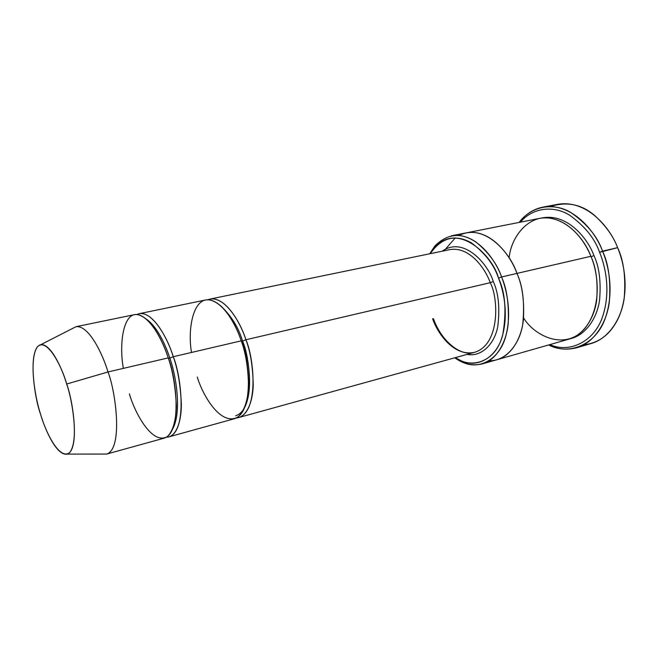 <?xml version="1.0" encoding="UTF-8"?>
<svg xmlns="http://www.w3.org/2000/svg" width="658" height="658" viewBox="0 0 658 658"><rect width="100%" height="100%" fill="white"/><g stroke="black" fill="none" stroke-linecap="round" stroke-linejoin="round"><path stroke-width="0.99" d="M238.615 417.575L474.632 352.301C500.393 344.562 498.468 297.548 490.235 282.701C485.538 268.957 469.573 246.133 449.875 249.621L210.05 299.069C225.85 296.445 240.918 323.67 245.903 339.758C253.947 357.384 259.211 411.242 238.615 417.575L236.312 417.962C246.331 417.583 252.985 402.268 253.223 384.593C252.795 366.226 250.361 351.282 245.903 339.758L242.572 341.124C238.648 327.742 231.369 315.972 220.726 305.822C231.369 315.972 238.648 327.742 242.572 341.124L245.903 339.758L490.235 282.701L493.261 281.484C488.475 264.648 463.915 235.605 442.258 251.191C463.915 235.605 488.475 264.648 493.261 281.484C498.493 292.777 500.006 307.738 497.802 326.368C494.569 344.249 481.154 357.286 467.131 354.374C481.154 357.286 494.569 344.249 497.802 326.368C500.006 307.738 498.493 292.777 493.261 281.484L490.235 282.701C498.468 297.548 500.393 344.562 474.632 352.301C453.272 357.113 436.953 332.002 432.627 318.711M550.401 206.53C566.933 201.2 581.828 204.309 595.071 215.849C606.108 226.146 613.618 236.748 617.599 247.671C610.887 229.091 587.66 199.292 557.729 204.317L542.809 207.155C572.55 202.171 595.794 232.34 602.539 251.134C597.489 236.461 586.747 223.481 570.322 212.189C553.723 202.499 531.664 205.592 519.121 222.42C525.528 214.163 533.424 209.079 542.809 207.155M520.363 222.174C533.087 207.122 553.987 205.526 569.45 215.076C584.756 226.072 594.807 238.484 599.586 252.31L617.599 247.671L602.539 251.134C608.601 263.833 610.863 280.777 609.333 301.964C606.808 322.51 594.273 342.81 576.712 347.745C566.933 350.253 557.581 349.324 548.665 344.948C568.915 355.756 596.016 344.767 605.163 318.513C614.366 292.662 608.864 266.26 602.539 251.134L599.586 252.31C594.807 238.484 584.756 226.072 569.45 215.076C553.987 205.526 533.087 207.122 520.363 222.174M459.078 235.449C485.201 222.388 511.077 254.473 516.958 273.407L501.585 276.969L516.958 273.407C511.069 256.398 491.139 228.597 466.456 232.825L451.306 235.819C475.759 231.641 495.663 259.77 501.585 276.969L498.525 278.194C505.336 292.629 506.734 311.547 502.72 334.947C497.127 357.162 477.708 368.644 461.2 360.765L455.311 357.639C471.367 369.122 493.944 362.056 501.478 338.87C508.996 316.095 503.979 291.848 498.525 278.194C494.125 264.796 484.979 252.952 471.103 242.654C454.958 233.944 441.337 237.612 430.242 253.667L434.058 248.206C457.754 220.364 493.196 256.283 498.525 278.194L501.585 276.969C497.308 264.212 488.738 252.54 475.857 241.955C461.019 232.134 447.325 233.508 434.798 246.084L429.723 253.774M75.95 326.722C88.764 324.739 102.878 354.539 107.986 371.967L168.209 357.903C163.151 341.058 148.576 312.394 134.388 314.672L75.95 326.722M123.375 368.373C119.147 345.705 122.627 313.66 136.593 314.499C150.411 316.021 163.159 341.691 168.209 357.903L107.986 371.967C115.718 391.214 123.285 448.83 106.654 454.069L102.763 454.069L106.695 454.061C123.285 448.715 115.709 391.206 107.986 371.967L66.688 384.033C73.013 400.492 80.046 449.463 67.248 454.11C56.423 456.315 44.489 428.21 40.492 413.931C44.711 429.51 58.685 460.287 69.353 452.86C79.248 442.102 72.438 400.179 66.688 384.033C61.967 366.498 46.405 335.942 36.98 347.334C28.598 361.365 35.483 399.077 40.492 413.931C34.529 398.37 27.101 348.353 40.854 344.644C50.929 343.517 62.403 369.171 66.688 384.033L107.986 371.967C102.887 354.555 88.797 324.805 75.991 326.713L40.854 344.644M168.999 436.83L234.141 418.809C254.613 412.508 249.275 358.528 241.239 340.844L173.26 356.718L241.239 340.844C236.247 324.715 221.211 297.4 205.493 300.007L139.307 313.66C153.602 311.357 168.209 339.931 173.26 356.718C181.164 375.2 187.604 431.048 168.999 436.83L166.49 437.151C175.735 437.554 181.592 422.132 181.328 403.716C180.424 384.552 177.734 368.891 173.26 356.718L169.846 358.133C165.676 345.261 157.262 326.533 146.208 319.015C157.262 326.533 165.676 345.261 169.846 358.133L173.26 356.718C168.103 338.919 151.34 307.697 136.922 314.516M169.846 358.133C175.546 373.744 182.299 411.011 172.7 428.917C182.299 411.011 175.546 373.744 169.846 358.133L168.341 358.314L169.846 358.133M106.654 454.069L164.163 438.162C182.62 432.421 176.089 376.442 168.209 357.903C172.7 370.462 175.406 386.452 176.328 405.871C176.081 419.755 172.988 431.475 167.264 436.632C151.685 445.548 134.248 411.283 129.396 393.871M449.875 249.621C469.573 246.133 485.538 268.957 490.235 282.701L245.903 339.758C240.844 322.864 223.893 293.534 207.821 299.777M245.047 406.693C253.922 387.422 247.91 355.493 242.572 341.124C250.262 358.026 255.353 409.704 235.654 415.749M242.572 341.124L241.396 341.288L242.572 341.124M191.511 352.458C187.612 330.563 192.572 299.357 207.928 299.777C223.103 300.862 236.238 325.315 241.239 340.844C245.763 352.861 248.198 368.25 248.568 387.027C247.844 400.492 244.06 411.974 237.596 417.205C220.175 426.466 202.072 393.805 197.301 377.042M591.065 256.743L593.935 255.592C588.186 239.175 567.155 212.23 541.04 218.135C567.155 212.23 588.186 239.175 593.935 255.592L591.065 256.743M570.132 338.78C585.653 335.407 597.168 318.044 599.586 300.056C601.116 281.501 599.232 266.679 593.935 255.592C599.232 266.679 601.116 281.501 599.586 300.056C597.168 318.044 585.653 335.407 570.132 338.78M482.191 363.932C472.403 366.119 463.281 364.071 454.801 357.779L462.821 362.319C479.904 370.487 500.055 358.684 505.887 335.703C511.825 313.019 506.89 290.384 501.585 276.969C506.841 288.623 509.053 304.062 508.223 323.275C506.561 341.897 496.601 360.016 482.191 363.932L496.716 359.778C511.348 356.011 521.63 338.015 523.431 319.475C524.393 300.344 522.238 284.988 516.966 273.407C522.205 284.939 524.368 300.221 523.455 319.27C521.704 337.727 511.587 355.731 497.045 359.687L568.66 339.24C583.769 335.103 594.536 317.649 596.691 299.974C597.999 281.764 596.066 267.206 590.884 256.299L516.966 273.407C511.069 256.316 490.901 228.318 466.127 232.891L466.456 232.825C491.139 228.597 511.069 256.398 516.966 273.407L590.884 256.299C597.941 271.812 602.835 306.562 584.378 329.041C564.877 350.936 534.461 335.991 523.587 317.954M509.103 257.878C511.439 234.931 530.356 213.768 551.355 218.357C572.049 222.807 585.423 242.473 590.884 256.299C585.143 240.17 565.156 213.957 539.527 218.39L466.456 232.825M445.482 249.143L455.27 237.867M497.045 359.687C511.587 355.731 521.704 337.719 523.455 319.27C524.368 300.221 522.205 284.939 516.958 273.407C522.88 286.148 524.813 303.075 522.756 324.172C519.631 344.504 505.599 361.349 489.281 360.716M576.712 347.745L591.279 343.476C608.954 338.5 621.621 318.34 624.236 297.975C625.857 276.993 623.644 260.231 617.599 247.671C624.031 262.739 629.821 290.236 619.26 316.185C611.603 333.425 599.767 342.983 583.745 344.841M549.882 344.603C569.77 353.675 594.725 341.305 602.736 316.202C610.846 291.453 605.59 266.737 599.586 252.31C605.59 266.737 610.846 291.453 602.736 316.202C594.725 341.305 569.77 353.675 549.882 344.603M474.632 352.301C461.242 356.981 441.699 341.954 433.474 318.752M434.058 248.206L434.798 246.084M67.248 454.11L106.695 454.061M461.2 360.765L462.821 362.319"/></g></svg>
